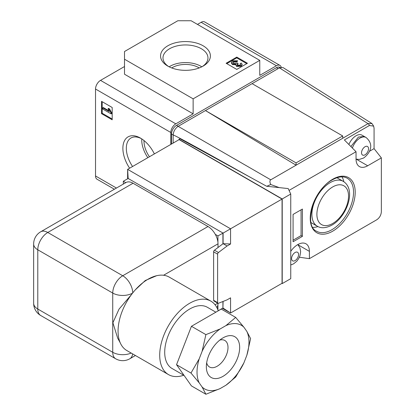 <?xml version="1.0" encoding="UTF-8"?>
<svg xmlns="http://www.w3.org/2000/svg" width="415" height="415" viewBox="0 0 415 415"><rect width="100%" height="100%" fill="white"/><g stroke="black" fill="none" stroke-linecap="round" stroke-linejoin="round"><path stroke-width="0.62" d="M223.005 337.877L223.005 337.877A23.556 13.602 -60 0 1 239.663 347.495A23.556 13.602 -60 0 1 223.005 376.343A23.556 13.602 -60 0 1 206.348 366.725A23.556 13.602 -60 0 1 223.005 337.877L223.005 337.877M206.665 362.814A15.314 8.84 120 0 0 209.518 367.005A15.314 8.84 120 0 0 217.175 366.243A15.314 8.84 120 0 0 227.181 352.75A15.314 8.84 120 0 0 224.831 340.482A15.314 8.84 120 0 0 219.774 340.108M199.195 382.858A36.743 21.212 -60 0 1 197.026 372.11A36.743 21.212 -60 0 1 199.195 358.856L190.983 373.044L176.536 364.702L191.445 385.909L205.887 394.25L202.1 386.993L199.195 382.858L190.983 373.044M215.867 312.189L207.36 307.276A35.332 20.402 120 0 0 180.131 316.744A35.332 20.402 120 0 0 164.708 352.299A35.332 20.402 120 0 0 172.028 368.479L184.084 375.435M120.2 342.733L117.678 338.147L112.89 322.766L119.022 309.134L131.384 294.681M156.605 275.716L145.276 280.509L135.254 289.909M218.238 310.814A42.403 24.48 120 0 0 210.893 301.155A42.403 24.48 120 0 0 178.217 312.516A42.403 24.48 120 0 0 159.713 355.188A42.403 24.48 120 0 0 168.49 374.595A42.403 24.48 120 0 0 183.746 375.243M210.893 301.155L169.253 277.116A42.403 24.48 120 0 0 163.572 275.254A42.403 24.48 120 0 0 133.329 292.176A42.403 24.48 120 0 0 118.068 331.144A42.403 24.48 120 0 0 126.85 350.556L168.49 374.595M343.848 181.739A30.622 17.679 120 0 0 341.976 176.863M363.991 136.322L362.03 135.191A11.988 6.92 120 0 0 356.039 135.783A11.988 6.92 120 0 0 348.87 144.487M369.397 151.325L374.071 148.627L381.354 157.882L381.354 211.723C381.105 215.178 379.549 217.88 376.675 219.826L309.398 258.664L309.398 251.36A16.491 9.519 120 0 0 305.985 243.807A16.491 9.519 120 0 0 297.742 244.627A16.491 9.519 120 0 0 290.749 251.35M216.926 307.665A14.136 8.16 -120 0 0 217.927 304.501A14.136 8.16 -120 0 0 218.005 303.313M218.01 247.522L218.01 243.823A14.136 8.16 -120 0 0 217.927 242.293A14.136 8.16 -120 0 0 215.312 234.382A14.136 8.16 -120 0 0 208.014 226.512L133.059 183.238A14.136 8.16 -120 0 0 125.994 182.538L40.712 231.778A14.136 8.16 60 0 1 47.777 232.478L133.059 183.238M217.927 309.922L217.927 304.501M125.755 182.678L123.317 181.267L123.317 184.084M217.927 242.293L217.927 235.891L215.312 234.382M218.212 310.736L222.922 308.018L222.922 301.503M222.922 243.807L222.922 233.007L128.147 178.481M222.922 308.018L223.088 301.435M223.088 233.1L230.564 228.79L230.564 243.984L223.088 243.683L223.088 233.1L217.927 235.891M128.147 178.289L127.623 169.356L179.114 139.627L282.055 199.06L282.055 283.3L230.564 313.029L222.399 308.319M127.623 178.782L127.623 169.356L230.564 228.79L282.055 199.06M281.889 283.398L282.221 283.59L290.749 278.667L290.749 194.038L288.212 188.576L266.648 186.257L179.986 138.745L178.948 139.341L282.221 198.961L282.221 283.59M178.948 139.341L178.948 139.725M289.058 190.397L356.039 151.729L344.377 139.948L369.392 125.506L373.64 126.119L371.99 123.566L368.032 123.649L270.756 179.809C269.657 180.494 269.641 182.061 270.715 184.509L279.228 187.611M270.715 184.509L266.845 186.278M250.779 177.558C199.242 148.643 173.361 134.455 173.148 134.994L173.148 143.076M374.071 148.627L374.071 128.209L373.64 126.119M342.712 138.268L342.712 135.959L296.077 162.882L296.077 165.191L205.461 110.572L178.144 126.342L270.756 179.809M368.032 123.649L279.42 67.873L205.461 110.572L296.077 162.882M173.148 134.994C173.465 131.332 175.13 128.448 178.144 126.342M279.42 67.873L283.03 67.567L371.99 123.566M342.712 135.959L252.102 83.643M309.398 258.664L299.391 257.222M356.039 151.729L356.039 159.038A16.491 9.519 120 0 0 359.452 166.586A16.491 9.519 120 0 0 367.695 165.772L381.354 157.882M293.078 214.431L293.078 241.743L302.405 236.358L302.405 209.046L293.078 214.431M312.811 227.379A30.622 17.679 120 0 0 317.968 226.569M293.078 240.202L301.072 235.585L301.072 209.814M301.072 235.585L302.405 236.358M282.221 198.961L290.749 194.038M230.564 243.984L227.088 245.986L218.461 252.512A1.411 0.814 120 0 0 217.616 254.141L217.616 302.623A1.411 0.814 120 0 0 217.911 303.272A1.411 0.814 120 0 0 218.461 303.277L227.088 299.843L230.564 297.835L230.564 313.029L223.088 308.112M217.616 254.141L213.621 251.832L213.621 300.32L217.616 302.623M227.088 245.986L223.088 243.683L214.467 250.204L218.461 252.512M213.621 251.832A1.411 0.814 -60 0 1 214.467 250.204M217.911 303.272L213.912 300.963A1.411 0.814 -60 0 1 213.621 300.32M123.317 181.267L128.313 178.383M199.195 358.856L202.1 351.365L205.887 334.625L220.1 328.976L225.91 325.619L235.699 317.413L221.257 309.076L191.445 326.289L176.536 364.702M205.887 334.625L191.445 326.289M235.699 317.413L243.911 327.228L246.816 331.362L250.608 338.619L246.816 355.359L243.911 362.85L235.699 377.038L225.91 385.245L220.1 388.601L205.887 394.25M225.91 325.619A36.743 21.212 -60 0 1 243.911 327.228M202.1 351.365A36.743 21.212 -60 0 1 220.1 328.976M220.1 388.601A36.743 21.212 -60 0 1 202.1 386.993M243.911 362.85A36.743 21.212 -60 0 1 225.91 385.245M246.816 331.362A36.743 21.212 -60 0 1 246.816 355.359M129.63 168.2A24.916 14.385 60 0 1 123.846 142.205A24.916 14.385 60 0 1 140.503 138.117L140.503 138.117A24.916 14.385 60 0 1 154.37 153.918M141.385 138.651A22.488 12.984 -120 0 0 131.228 137.858A22.488 12.984 -120 0 0 132.577 166.498M167.852 66.12L167.852 66.12A24.916 14.385 180 0 1 167.852 45.775A24.916 14.385 180 0 1 203.096 45.775A24.916 14.385 180 0 1 203.096 66.12A24.916 14.385 180 0 1 167.852 66.12M202.188 66.618A22.488 12.984 0 0 0 207.957 58.219A22.488 12.984 0 0 0 201.374 48.752A22.488 12.984 0 0 0 176.64 45.992A22.488 12.984 0 0 0 162.991 58.219A22.488 12.984 0 0 0 168.76 66.618M201.799 66.815A21.829 12.6 0 0 0 200.907 66.27A21.829 12.6 0 0 0 169.149 66.815M199.226 67.941A18.608 10.743 0 0 0 198.635 67.583A18.608 10.743 0 0 0 171.722 67.941M141.748 138.89A21.829 12.6 -120 0 0 147.844 157.679M144.015 140.55A18.608 10.743 -120 0 0 149.473 156.74M193.136 98.837L259.764 60.372L191.139 20.75L177.812 20.75L124.51 51.522L124.51 59.215L193.136 98.837L193.136 113.84L175.815 123.841A7.065 4.083 120 0 0 170.814 132.494L170.814 144.42M281.24 67.214A7.065 4.083 120 0 0 279.954 65.404A7.065 4.083 120 0 0 276.421 65.757L259.764 75.374L259.764 60.372M173.148 134.979L171.499 134.024L171.499 144.026M171.499 134.024A7.065 4.083 -60 0 1 176.494 125.372L178.16 126.331M278.071 68.651L276.4 67.686L176.494 125.372M276.4 67.686A7.065 4.083 -60 0 1 279.938 67.339L280.198 67.489M276.421 65.757L201.13 22.291L197.467 24.402M124.51 66.525L100.523 80.375L175.815 123.841M124.51 59.215L124.51 74.218L193.136 113.84M101.525 101.338L101.525 113.648L112.185 119.8L112.185 107.49L101.525 101.338M170.814 132.494L95.528 89.028L95.528 175.965L116.454 188.047M114.384 189.24L96.991 179.197A7.065 4.083 -60 0 1 95.528 175.965M95.528 89.028A7.065 4.083 -60 0 1 100.523 80.375M201.13 22.291A7.065 4.083 -60 0 1 204.662 21.938L279.954 65.404M247.439 63.256L236.778 57.099L226.118 63.256L236.778 69.409L247.439 63.256M102.189 101.722L102.189 113.264L112.185 119.032M102.189 113.264L101.525 113.648M102.801 107.838L109.29 111.583L108.061 108.657L108.564 108.367L109.544 108.938L111.63 112.797L111.63 113.591L111.127 113.881L102.801 109.072L102.801 107.838L103.299 107.547L108.865 110.764M108.061 108.657L109.046 109.223L111.127 113.088L111.63 112.797M111.127 113.088L111.127 113.881M109.046 109.223L109.544 108.938M246.769 63.64L236.778 57.872L236.778 57.099M236.778 57.872L226.782 63.64M237.499 60.715L236.54 61.394L233.484 61.43L232.768 62.354L233.5 63.334L236.612 63.329L237.188 62.867L238.039 63.485L237.074 64.543L237.593 65.202L240.052 65.16L240.659 64.372L240.171 63.609L241.343 63.054L242.101 64.315L241.042 65.695L236.555 65.84L235.834 64.844L236.042 64.232L232.426 63.946L231.352 62.452L232.561 60.855L237.499 60.715L237.499 61.29L236.54 61.97L233.484 62.006L232.825 62.655M238.039 63.485L238.039 64.06L237.157 64.828M240.586 64.662L240.171 63.609M242.101 64.315L242.101 64.896L241.042 66.27L236.555 66.416L235.834 64.844M236.042 64.807L232.426 64.527L231.352 63.028L231.352 62.452M232.426 63.946L232.426 64.527M236.555 65.84L236.555 66.416M241.042 65.695L241.042 66.27M237.878 63.568L237.878 64.143M233.484 61.43L233.484 62.006M236.54 61.394L236.54 61.97M332.721 231.165A31.799 18.359 -60 0 1 310.233 218.181A31.799 18.359 -60 0 1 332.721 179.233A31.799 18.359 -60 0 1 355.204 192.218A31.799 18.359 -60 0 1 332.721 231.165M316.572 231.238A30.622 17.679 120 0 0 331.886 229.723A30.622 17.679 120 0 0 351.889 202.738A30.622 17.679 120 0 0 347.199 178.196C343.34 175.991 338.433 176.515 332.477 179.773C313.574 189.302 303.417 225.988 316.572 231.238M311.053 222.606L317.262 226.196A25.912 14.961 -60 0 1 313.294 205.43A25.912 14.961 -60 0 1 330.221 182.6A25.912 14.961 -60 0 1 343.174 181.314L336.964 177.729M332.721 186.926A22.379 12.922 120 0 0 316.894 214.332A22.379 12.922 120 0 0 332.721 223.472A22.379 12.922 120 0 0 348.543 196.062A22.379 12.922 120 0 0 332.721 186.926M352.387 148.036A12.014 6.936 -60 0 1 360.033 138.076A12.014 6.936 -60 0 1 366.04 137.479L364.375 136.514L358.503 137.043M365.034 146.728A4.949 2.858 120 0 0 361.532 152.787A4.949 2.858 120 0 0 365.034 154.805A4.949 2.858 120 0 0 368.53 148.746A4.949 2.858 120 0 0 365.034 146.728M295.075 252.512A4.949 2.858 120 0 0 291.579 258.571A4.949 2.858 120 0 0 295.075 260.589A4.949 2.858 120 0 0 298.572 254.53A4.949 2.858 120 0 0 295.075 252.512M358.368 137.121L350.908 146.547M132.624 353.886A14.136 8.16 60 0 1 129.802 358.773L135.44 355.515M215.053 304.771L217.776 303.199M163.572 275.254L218.01 243.823M132.53 293.172A14.136 8.16 180 0 1 112.74 293.063L37.786 249.788A14.136 8.16 -60 0 1 47.777 232.478L122.731 275.752L208.014 226.512M131.197 353.066A14.136 8.16 180 0 1 112.74 352.299L112.74 293.063A14.136 8.16 120 0 1 122.731 275.752A14.136 8.16 60 0 1 132.727 292.928M115.666 358.773A14.136 8.16 -60 0 1 112.74 352.299L37.786 309.025A14.136 8.16 180 0 1 33.646 303.256A14.136 14.136 0 0 0 40.712 315.499L115.666 358.773A14.136 14.136 0 0 0 129.802 358.773M369.392 125.506L368.364 123.499M356.34 159.21L367.695 165.772M298.037 244.798L309.398 251.36M40.712 231.778A14.136 14.136 0 0 0 33.646 244.015A14.136 8.16 180 0 0 37.786 249.788L37.786 309.025A14.136 8.16 120 0 0 40.712 315.499M317.262 226.196C321.174 228.561 326.081 228.188 331.984 225.086C346.784 216.806 356.776 189.546 343.174 181.314M356.039 159.132L359.276 159.433L363.571 158.042C369.251 153.975 375.103 145.183 366.04 137.479M290.749 264.983L293.613 263.826L296.844 261.16L298.675 258.623L299.988 255.666L300.642 251.692L299.978 247.89L297.82 244.58M33.646 244.015L33.646 303.256"/></g></svg>
